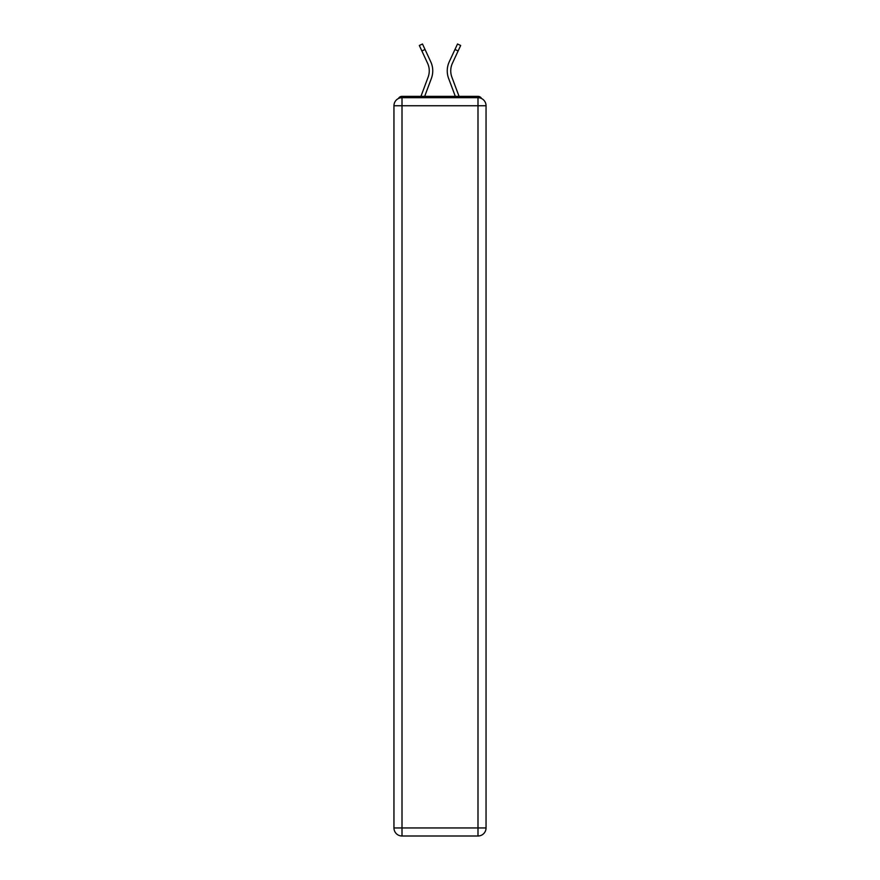 <?xml version="1.0" encoding="UTF-8"?>
<svg xmlns="http://www.w3.org/2000/svg" width="880" height="880" viewBox="0 0 880 880"><rect width="100%" height="100%" fill="white"/><g stroke="black" fill="none" stroke-linecap="round" stroke-linejoin="round"><path stroke-width="1.32" d="M486.046 105.754A8.052 8.052 0 0 0 477.994 97.691A8.052 8.052 0 0 1 486.046 105.754L486.046 827.948L477.994 827.948L477.994 836L402.006 836A8.052 8.052 0 0 1 393.954 827.948L393.954 105.754A8.052 8.052 0 0 1 402.006 97.691L477.994 97.691L477.994 105.754L402.006 105.754L402.006 827.948L477.994 827.948L477.994 105.754L486.046 105.754L485.969 104.676M393.954 105.754L402.006 105.754L402.006 97.691A8.052 8.052 0 0 0 393.954 105.754L394.031 104.676M481.569 98.538A4.026 4.026 0 0 0 477.994 96.349L402.006 96.349A4.026 4.026 0 0 0 398.431 98.538M477.994 96.349L460.944 96.349L477.994 96.349M419.056 96.349L402.006 96.349L419.056 96.349M424.677 96.349L431.398 78.364A21.483 21.483 0 0 0 430.76 61.809L425.04 49.478L421.872 50.952L419.331 45.474L422.488 44L425.04 49.478M421.872 50.952L427.592 63.272A17.985 17.985 0 0 1 428.12 77.143L420.948 96.349M455.323 96.349L448.602 78.364A21.483 21.483 0 0 1 449.24 61.809L457.512 44L460.669 45.474L452.408 63.272A17.985 17.985 0 0 0 451.88 77.143L459.052 96.349M477.994 836A8.052 8.052 0 0 0 486.046 827.948A8.052 8.052 0 0 1 477.994 836M450.736 70.851A17.985 17.985 0 0 1 452.408 63.272A17.985 17.985 0 0 0 450.736 70.851A17.985 17.985 0 0 1 452.408 63.272A17.985 17.985 0 0 0 450.736 70.851A17.985 17.985 0 0 1 452.408 63.272A17.985 17.985 0 0 0 450.736 70.851A17.985 17.985 0 0 1 452.408 63.272A17.985 17.985 0 0 0 450.736 70.851A17.985 17.985 0 0 1 452.408 63.272A17.985 17.985 0 0 0 450.736 70.851A17.985 17.985 0 0 1 452.408 63.272A17.985 17.985 0 0 0 450.736 70.851A17.985 17.985 0 0 1 452.408 63.272A17.985 17.985 0 0 0 450.736 70.851A17.985 17.985 0 0 1 452.408 63.272A17.985 17.985 0 0 0 450.736 70.851A17.985 17.985 0 0 1 452.408 63.272A17.985 17.985 0 0 0 450.736 70.851A17.985 17.985 0 0 1 452.408 63.272A17.985 17.985 0 0 0 451.88 77.143A17.985 17.985 0 0 1 450.736 70.851A17.985 17.985 0 0 0 451.88 77.143A17.985 17.985 0 0 1 450.736 70.851A17.985 17.985 0 0 0 451.88 77.143A17.985 17.985 0 0 1 450.736 70.851A17.985 17.985 0 0 0 451.88 77.143A17.985 17.985 0 0 1 450.736 70.851A17.985 17.985 0 0 0 451.88 77.143A17.985 17.985 0 0 1 450.736 70.851A17.985 17.985 0 0 0 451.88 77.143A17.985 17.985 0 0 1 450.736 70.851A17.985 17.985 0 0 0 451.88 77.143A17.985 17.985 0 0 1 450.736 70.851A17.985 17.985 0 0 0 451.88 77.143A17.985 17.985 0 0 1 450.736 70.851A17.985 17.985 0 0 0 451.88 77.143A17.985 17.985 0 0 1 450.736 70.851A17.985 17.985 0 0 0 451.88 77.143M429.264 70.851A17.985 17.985 0 0 0 427.592 63.272A17.985 17.985 0 0 1 429.264 70.851A17.985 17.985 0 0 0 427.592 63.272A17.985 17.985 0 0 1 429.264 70.851A17.985 17.985 0 0 0 427.592 63.272A17.985 17.985 0 0 1 428.12 77.143M402.006 836L402.006 827.948L393.954 827.948A8.052 8.052 0 0 0 402.006 836M458.128 50.952L454.96 49.478"/></g></svg>
